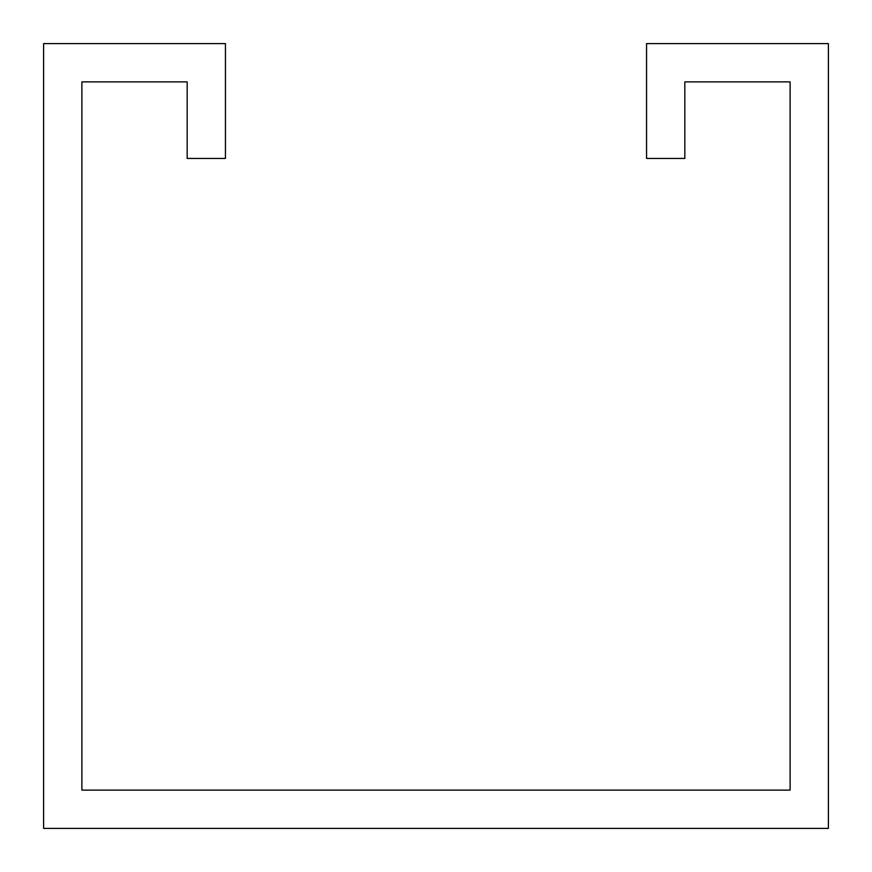 <?xml version="1.0" encoding="UTF-8"?>
<svg xmlns="http://www.w3.org/2000/svg" width="872" height="872" viewBox="0 0 872 872"><rect width="100%" height="100%" fill="white"/><g stroke="black" fill="none" stroke-linecap="round" stroke-linejoin="round"><path stroke-width="1.31" d="M225.445 91.451L225.445 43.6L43.6 43.6L43.6 828.4L828.4 828.4L828.4 43.6L646.555 43.6L646.555 158.453L684.836 158.453L684.836 81.881L790.119 81.881L790.119 790.119L81.881 790.119L81.881 81.881L187.164 81.881L187.164 158.453L225.445 158.453L225.445 91.451"/></g></svg>
